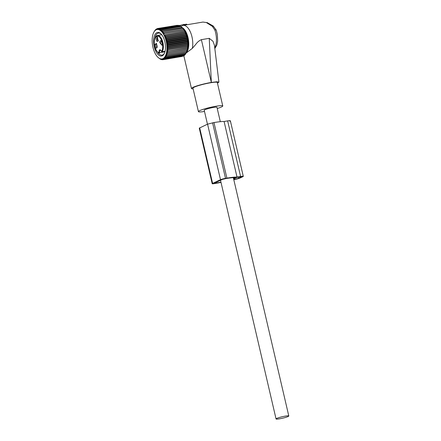 <?xml version="1.0" encoding="UTF-8"?>
<svg xmlns="http://www.w3.org/2000/svg" width="441" height="441" viewBox="0 0 441 441"><rect width="100%" height="100%" fill="white"/><g stroke="black" fill="none" stroke-linecap="round" stroke-linejoin="round"><path stroke-width="0.66" d="M179.344 25.633L183.693 24.453L183.88 25.28L184.294 25.198L183.236 25.38A14.674 6.957 80.5 0 1 185.7 25.964A14.674 6.957 80.5 0 1 192.282 48.422L186.113 53.058M184.294 25.198L184.018 24.415L183.693 24.453M184.095 24.591L186.482 24.189L186.681 24.795M186.841 24.768L186.482 24.189M186.014 53.245L186.846 51.619A14.007 6.643 -99.5 0 0 182.938 28.334L182.028 27.458A13.605 6.45 80.5 0 1 182.221 27.557A13.605 6.45 80.5 0 1 188.423 39.591A13.605 6.45 80.5 0 1 186.267 52.76M217.468 83.217L218.907 82.136L214.431 45.236L212.953 41.233L209.249 38.334L201.383 39.657C199.15 40.611 197.226 42.248 195.611 44.563L192.282 48.422M214.833 48.582L216.917 44.85L217.656 40.991L217.352 34.486L216.255 30.159A2.552 0.755 -19.1 0 0 214.822 29.96L212.33 26.328C213.053 25.799 213.367 25.843 213.273 26.46M206.267 22.513L202.937 22.067L206.267 22.513L212.33 26.328M201.383 39.657L211.338 82.434A14.04 1.615 166.9 0 0 204.734 83.768A14.04 1.615 166.9 0 0 191.46 88.514A14.04 1.615 166.9 0 0 193.13 88.878M211.338 82.434L209.249 38.334M218.907 82.136L216.84 81.767L211.476 82.406M217.242 108.503A12.497 1.433 166.9 0 0 222.76 105.961L217.303 82.5A12.497 1.433 166.9 0 0 204.778 83.939A12.497 1.433 166.9 0 0 192.965 88.161L198.422 111.623A12.497 1.433 166.9 0 0 204.497 111.463M222.76 105.961A12.497 1.433 166.9 0 0 210.236 107.4A12.497 1.433 166.9 0 0 198.422 111.623M180.804 26.427L183.236 25.38M220.307 121.688L216.961 107.306A6.538 0.75 166.9 0 0 213.483 107.439A6.538 0.75 166.9 0 0 204.222 110.272L207.463 124.191M279.533 418.818A6.538 0.75 166.9 0 0 288.794 415.984A6.538 0.75 166.9 0 0 285.316 416.117A6.538 0.75 166.9 0 0 276.055 418.95A6.538 0.75 166.9 0 0 279.533 418.818M161.737 34.723L157.404 35.451A9.013 4.272 80.5 0 1 162.602 41.443A9.013 4.272 80.5 0 1 162.233 51.79A0.48 0.369 31.2 0 1 161.638 51.465L160.403 50.076A2.712 1.284 -99.5 0 0 159.543 52.688L158.898 52.744C159.091 49.232 160.006 48.802 161.638 51.465A8.533 4.046 80.5 0 0 161.428 40.076A8.533 4.046 80.5 0 0 155.574 36.983A8.533 4.046 80.5 0 0 154.626 45.814A8.533 4.046 80.5 0 0 158.898 52.744A0.48 0.408 107.9 0 0 159.333 53.141L159.444 53.124M157.277 46.283L156.296 43.334L154.747 44.844A2.552 1.213 80.5 0 0 155.579 47.639A2.552 1.213 80.5 0 0 157.007 47.578A2.552 1.213 80.5 0 0 157.277 46.283M157.183 41.426L158.22 41.024L157.255 36.586A2.552 1.213 80.5 0 0 155.954 38.29A2.552 1.213 80.5 0 0 157.183 41.426M159.681 42.534L161.946 45.269L162.211 43.979A2.552 1.213 80.5 0 0 161.23 41.03A2.552 1.213 80.5 0 0 159.681 42.534M157.183 47.093A1.753 0.832 80.5 0 1 156.996 47.176A1.753 0.832 80.5 0 1 155.833 44.954A1.753 0.832 -99.5 0 1 156.412 43.72A1.753 0.832 -99.5 0 1 156.616 43.736M158.391 40.539A1.753 0.832 -99.5 0 1 158.203 40.622A1.753 0.832 -99.5 0 1 157.889 40.555A1.753 0.832 80.5 0 1 157.051 38.709A1.753 0.832 80.5 0 1 157.624 37.16A1.753 0.832 80.5 0 1 157.828 37.182M162.117 44.789A1.753 0.832 -99.5 0 1 161.93 44.872A1.753 0.832 -99.5 0 1 160.767 42.645A1.753 0.832 80.5 0 1 161.345 41.41A1.753 0.832 80.5 0 1 161.549 41.426M187.309 49.987L166.489 53.482L167.376 54.447L186.819 51.184L187.127 49.982L166.489 53.482M167.376 54.447L166.158 54.579L167.001 55.549L186.444 52.286L186.819 51.184M184.123 30.06L163.302 33.555L163.843 32.353L162.646 32.59L163.137 31.394L161.963 31.735L162.404 30.561L161.257 31.008L161.654 29.856L181.097 26.592L182.789 28.241L184.746 31.129L187.122 37.612L187.916 43.411L187.568 48.802L166.748 52.297L167.685 53.245M166.748 52.297L187.364 48.692M187.761 47.54L166.935 51.035L167.922 51.955M166.935 51.035L187.53 47.325M187.883 46.211L167.062 49.712L168.087 50.594M167.062 49.712L168.175 49.166L187.623 45.903M187.932 44.833L167.111 48.328L168.175 49.166M167.111 48.328L168.192 47.689L187.634 44.425M187.916 43.411L167.089 46.911L168.192 47.689M167.089 46.911L168.131 46.178L187.574 42.915M187.822 41.967L166.996 45.462L168.131 46.178M166.996 45.462L167.999 44.646L187.442 41.382M187.657 40.511L166.83 44.006L167.999 44.646M166.83 44.006L167.789 43.113L187.232 39.844M187.425 39.056L166.599 42.551L167.789 43.113M166.599 42.551L167.508 41.586L186.951 38.323M187.122 37.612L166.301 41.107L167.508 41.586M166.301 41.107L167.156 40.081L186.604 36.818M186.758 36.206L165.937 39.701L167.156 40.081M165.937 39.701L166.742 38.621L186.185 35.357M186.334 34.839L165.513 38.334L166.742 38.621M165.513 38.334L166.268 37.209L185.711 33.946M185.854 33.527L165.033 37.022L166.268 37.209M165.033 37.022L165.733 35.864L185.176 32.601M185.325 32.287L164.499 35.782L165.733 35.864M164.499 35.782L165.149 34.596L184.592 31.333M184.746 31.129L165.149 34.596M163.92 34.624L164.515 33.422L183.958 30.159M163.302 33.555L164.515 33.422M153.992 31.967L155.193 30.043L155.045 30.561L155.8 29.431L155.64 30.049L157.134 28.648L156.941 29.442L157.85 28.472L157.635 29.349L158.595 28.456L158.347 29.398L159.35 28.582L159.074 29.591L160.116 28.863L159.802 29.927L160.888 29.288L160.535 30.401L161.654 29.856M158.187 29.525A14.906 7.067 80.5 0 1 166.819 45.335A14.906 7.067 80.5 0 1 160.921 58.934A14.906 7.067 80.5 0 1 157.878 57.247A14.906 7.067 80.5 0 1 153.722 32.474A14.906 7.067 80.5 0 1 158.187 29.525M158.06 57.418L160.579 59.331L160.243 58.835L161.345 59.612L160.965 59.028L162.106 59.739L162.701 59.64M167.001 55.549L165.772 55.572L166.56 56.536L165.325 56.459L166.059 57.407L164.824 57.225L165.502 58.151L164.273 57.865L164.901 58.758L163.677 58.377L164.25 59.226L163.043 58.752L163.561 59.546L162.376 58.984L162.845 59.717L161.682 59.077L162.106 59.739M166.56 56.536L186.003 53.273L186.444 52.286M186.152 52.964L185.501 54.144L166.059 57.407M185.65 53.73L184.944 54.888L165.502 58.151M184.729 54.927L184.344 55.494L164.901 58.758M184.002 55.555L183.693 55.963L164.25 59.226M183.208 56.046L163.561 59.546M182.348 56.393L162.845 59.717M179.267 25.65L178.792 25.319L159.35 28.582M180.149 26.052L179.559 25.6L160.116 28.863M181.361 26.907L180.33 26.025L160.888 29.288M182.078 27.507L162.404 30.561M187.568 48.802L187.127 49.982M163.843 32.353L183.285 29.089M163.137 31.394L182.58 28.13M178.362 25.391L158.595 28.456M158.457 32.43A11.962 5.672 -99.5 0 0 153.722 43.345A11.962 5.672 -99.5 0 0 160.651 56.035A11.962 5.672 -99.5 0 0 164.234 53.67A11.962 5.672 -99.5 0 0 160.893 33.781A11.962 5.672 -99.5 0 0 158.457 32.43M177.442 25.291L157.85 28.472M157.134 28.648L157.79 28.538M156.445 28.968L156.93 28.886M155.8 29.431L156.136 29.376M160.579 59.331L160.877 59.281M161.345 59.612L161.781 59.541M161.202 34.095A11.168 5.292 -99.5 0 0 159.223 33.097A11.168 5.292 -99.5 0 0 158.396 33.103A11.168 5.292 -99.5 0 0 155.133 37.386M157.608 52.143A11.168 5.292 -99.5 0 0 161.268 55.131A11.168 5.292 -99.5 0 0 162.095 55.125A11.168 5.292 -99.5 0 0 164.421 53.273M221.007 182.392A23.13 2.657 -13.1 0 1 215.621 183.395L214.232 183.627A3.831 0.441 -13.1 0 1 212.198 183.704A3.831 0.441 -13.1 0 1 212.601 183.395L220.5 179.702A3.831 0.441 -13.1 0 1 225.516 178.357L226.9 178.125A23.13 2.657 -13.1 0 1 237.015 177.056L224.089 121.496L227.644 120.9C229.982 120.531 230.709 120.636 229.822 121.209M237.015 177.056L240.577 176.461A5.105 0.584 -13.1 0 1 243.289 176.356A5.105 0.584 -13.1 0 1 242.754 176.769L240.213 177.955A5.105 0.584 -13.1 0 1 233.813 179.708M233.532 178.506L235.4 177.635A20.898 2.403 -13.1 0 0 225.913 178.583L222.435 179.377L214.541 183.07L216.608 182.932L216.432 182.183M220.947 182.133A20.898 2.403 -13.1 0 1 216.608 182.932M233.636 178.958L237.236 177.276L239.728 176.858A3.192 0.369 -13.1 0 1 241.425 176.791A3.192 0.369 -13.1 0 1 241.089 177.05L241.012 176.709M233.752 179.465L234.369 179.36A3.192 0.369 -13.1 0 0 238.553 178.236L241.089 177.05M226.9 178.125L213.968 122.559L207.568 124.141L199.266 128.144L212.198 183.704M213.968 122.559A23.13 2.657 -13.1 0 1 224.089 121.496M214.822 29.96A14.674 6.957 80.5 0 1 214.739 47.804M179.928 25.341L180.077 25.997M161.952 51.751L165.061 51.31M164.945 51.779L159.543 52.688L159.394 53.146A0.48 0.48 0 0 1 159.184 53.135C153.534 50.208 153.225 40.037 155.607 36.625L157.404 35.451M165.05 51.377L162.134 51.867A0.48 0.48 0 0 1 161.604 51.553L161.737 51.608M238.553 178.236L238.289 177.1M234.369 179.36L234.215 178.688M215.219 183.164L215.136 182.789M220.5 179.702L207.568 124.141M225.516 178.357L212.584 122.791M212.601 183.395L199.674 127.835M240.577 176.461L227.644 120.9M183.842 55.77L191.46 88.514M216.255 30.159L213.207 26.002L207.027 22.508M184.018 24.415L184.355 25.198M184.349 25.187L202.937 22.067M186.648 24.183L186.896 24.757M233.333 177.662L288.794 415.984M220.511 180.275L276.055 418.95M153.722 32.474L154.124 31.68M243.289 176.356L230.362 120.795"/></g></svg>
